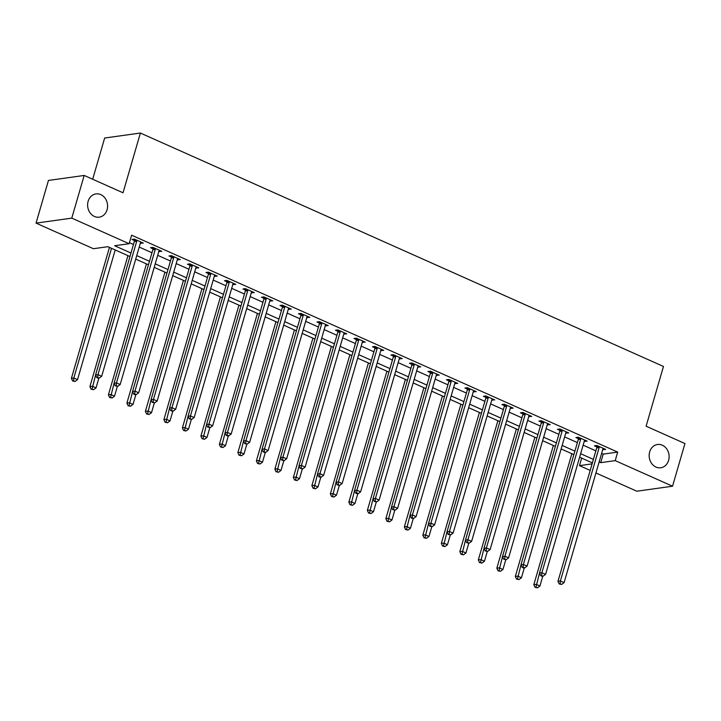 <?xml version="1.0" encoding="UTF-8"?>
<svg xmlns="http://www.w3.org/2000/svg" width="721" height="721" viewBox="0 0 721 721"><rect width="100%" height="100%" fill="white"/><g stroke="black" fill="none" stroke-linecap="round" stroke-linejoin="round"><path stroke-width="1.08" d="M107.069 209.766A11.743 9.95 -98 0 1 99.219 217.174A11.743 9.95 -98 0 1 88.124 201.312A11.743 9.95 -98 0 1 95.965 193.904A11.743 9.95 -98 0 1 107.069 209.766M668.61 460.358A11.743 9.95 -98 0 1 660.769 467.767A11.743 9.95 -98 0 1 649.675 451.905A11.743 9.95 -98 0 1 657.516 444.496A11.743 9.95 -98 0 1 668.61 460.358M92.676 179.241L104.653 138.026L140.388 133.034L663.464 366.457L646.106 426.21L684.95 443.541L672.549 486.215L636.814 491.217L595.943 472.976M590.193 470.407L579.477 465.631L592.094 463.864M581.658 458.114L579.477 465.631M129.969 256.541L107.88 246.69L93.388 248.709L36.05 223.122L71.785 218.13L129.131 243.716L114.639 245.744L130.988 253.035M71.785 218.13L84.186 175.446L48.451 180.448L36.05 223.122M601.62 453.419L603.207 454.122L617.69 452.094L131.61 235.181L129.131 243.716M129.419 242.698L133.466 244.5M139.216 247.069L151.96 252.756M157.71 255.315L170.453 261.011M176.203 263.571L188.956 269.257M194.706 271.826L207.45 277.513M213.2 280.081L225.943 285.768M231.693 288.337L244.446 294.024M250.196 296.592L262.94 302.279M268.69 304.848L281.433 310.535M287.183 313.094L299.936 318.781M305.686 321.35L318.43 327.037M324.18 329.605L336.923 335.292M342.673 337.861L355.417 343.547M361.167 346.116L373.92 351.803M379.67 354.371L392.413 360.058M398.163 362.618L410.907 368.314M416.657 370.873L429.41 376.56M435.16 379.129L447.903 384.816M453.653 387.384L466.397 393.071M472.147 395.64L484.9 401.327M490.65 403.895L503.393 409.582M509.143 412.142L521.887 417.838M527.637 420.397L540.38 426.084M546.13 428.653L558.883 434.339M564.633 436.908L577.377 442.595M583.127 445.163L595.87 450.85M602.756 449.534L605.703 449.435L596.826 445.47L594.41 445.812L596.817 446.885M584.253 441.279L587.209 441.18L578.332 437.223L575.917 437.557L578.323 438.629M565.76 433.024L568.716 432.924L559.838 428.968L557.423 429.301L559.829 430.374M547.266 424.768L550.213 424.669L541.336 420.713L538.92 421.046L541.327 422.127M528.763 416.513L531.719 416.423L522.842 412.457L520.427 412.791L522.833 413.872M510.27 408.266L513.226 408.167L504.349 404.202L501.933 404.544L504.34 405.617M491.776 400.011L494.723 399.912L485.846 395.946L483.43 396.289L485.837 397.361M473.273 391.755L476.23 391.656L467.352 387.691L464.937 388.033L467.343 389.106M454.78 383.5L457.736 383.401L448.859 379.444L446.443 379.778L448.85 380.85M436.286 375.244L439.242 375.145L430.356 371.189L427.941 371.522L430.356 372.595M417.792 366.989L420.74 366.899L411.862 362.933L409.447 363.267L411.853 364.348M399.29 358.743L402.246 358.643L393.369 354.678L390.953 355.02L393.36 356.093M380.796 350.487L383.752 350.388L374.875 346.422L372.46 346.765L374.866 347.837M362.303 342.232L365.25 342.133L356.372 338.167L353.957 338.51L356.363 339.582M343.8 333.976L346.756 333.877L337.879 329.921L335.463 330.254L337.87 331.327M325.306 325.721L328.262 325.622L319.385 321.665L316.97 321.999L319.376 323.071M306.813 317.465L309.76 317.375L300.882 313.41L298.467 313.743L300.873 314.825M288.31 309.21L291.266 309.12L282.389 305.154L279.973 305.497L282.38 306.569M269.816 300.963L272.772 300.864L263.895 296.899L261.48 297.241L263.886 298.314M251.323 292.708L254.279 292.609L245.392 288.643L242.977 288.986L245.392 290.058M232.82 284.453L235.776 284.353L226.899 280.397L224.483 280.73L226.89 281.803M214.326 276.197L217.282 276.098L208.405 272.141L205.99 272.475L208.396 273.547M195.833 267.942L198.789 267.842L189.902 263.886L187.496 264.219L189.902 265.301M177.339 259.686L180.286 259.596L171.409 255.631L168.993 255.964L171.4 257.046M158.836 251.44L161.792 251.341L152.915 247.375L150.5 247.718L152.906 248.79M140.343 243.184L143.299 243.085L134.421 239.12L132.006 239.462L134.412 240.535M84.186 175.446L123.03 192.786L140.388 133.034M617.69 452.094L615.211 460.629L672.549 486.215M599.142 461.954L600.719 462.657L615.211 460.629M136.738 255.604L149.481 261.29M155.231 263.859L167.975 269.546M173.725 272.105L186.478 277.801M192.228 280.361L204.971 286.048M210.721 288.616L223.465 294.303M229.215 296.872L241.959 302.559M247.709 305.127L260.461 310.814M266.211 313.383L278.955 319.07M284.705 321.629L297.449 327.325M303.199 329.885L315.951 335.571M321.701 338.14L334.445 343.827M340.195 346.395L352.939 352.082M358.688 354.651L371.441 360.338M377.191 362.906L389.935 368.593M395.685 371.153L408.428 376.849M414.178 379.408L426.922 385.095M432.672 387.664L445.425 393.351M451.175 395.919L463.918 401.606M469.668 404.175L482.412 409.861M488.162 412.43L500.915 418.117M506.665 420.685L519.408 426.372M525.158 428.932L537.902 434.628M543.652 437.187L556.405 442.874M562.155 445.443L574.898 451.13M580.648 453.698L593.392 459.385M592.374 462.891L579.63 457.204M573.88 454.636L561.136 448.949M555.386 446.389L542.634 440.693M536.884 438.134L524.14 432.447M518.39 429.878L505.646 424.191M499.896 421.623L487.144 415.936M481.394 413.367L468.65 407.68M462.9 405.112L450.156 399.425M444.406 396.865L431.654 391.17M425.904 388.61L413.16 382.923M407.41 380.355L394.666 374.668M388.916 372.099L376.173 366.412M370.414 363.844L357.67 358.157M351.92 355.588L339.176 349.901M333.426 347.333L320.683 341.646M314.933 339.086L302.18 333.39M296.43 330.831L283.686 325.144M277.936 322.575L265.193 316.889M259.443 314.32L246.69 308.633M240.94 306.065L228.196 300.378M222.447 297.809L209.703 292.122M203.953 289.563L191.2 283.867M185.45 281.307L172.707 275.62M166.957 273.052L154.213 267.365M148.463 264.796L135.719 259.109M603.207 454.122L600.719 462.657M603.657 448.516L603.288 449.769M585.155 440.27L584.794 441.522M566.661 432.014L566.3 433.267M548.167 423.759L547.798 425.011M529.665 415.503L529.304 416.756M511.171 407.248L510.81 408.501M492.677 398.992L492.317 400.245M474.184 390.746L473.814 391.999M455.681 382.49L455.321 383.743M437.187 374.235L436.827 375.488M418.694 365.98L418.324 367.232M400.191 357.724L399.831 358.977M381.697 349.469L381.337 350.721M363.204 341.222L362.834 342.475M344.701 332.967L344.341 334.22M326.207 324.711L325.847 325.964M307.714 316.456L307.344 317.709M289.22 308.2L288.851 309.453M270.717 299.945L270.357 301.198M252.224 291.69L251.863 292.942M233.73 283.443L233.361 284.696M215.228 275.188L214.867 276.44M196.734 266.932L196.373 268.185M178.24 258.677L177.871 259.93M159.738 250.421L159.377 251.674M141.244 242.166L140.883 243.419M599.169 447.48L596.754 447.822L557.973 581.315L560.388 580.982L599.169 447.48A1.839 1.559 82 0 0 599.25 446.795L599.232 446.551M560.127 583.794L559.163 583.929L561.605 584.452L560.127 583.794L560.388 580.982L564.083 582.631L602.864 449.129A1.839 1.559 82 0 1 603.162 448.543L603.297 448.363M596.754 447.822A1.839 1.559 82 0 0 596.835 447.137L596.745 445.488M557.973 581.315L559.163 583.929M561.605 584.452L564.083 582.631M571.87 453.743L533.819 584.695L536.235 584.352L539.939 586.002L542.769 576.25M539.497 573.123L535.973 587.173L535.009 587.309L537.46 587.831L535.973 587.173M539.939 586.002L537.46 587.831M535.009 587.309L533.819 584.695M580.675 439.224L578.26 439.567L539.47 573.06L541.886 572.726L580.675 439.224A1.839 1.559 82 0 0 580.747 438.539L580.738 438.296M541.624 575.538L540.66 575.673L542.138 576.34L543.111 576.205L541.624 575.538L541.886 572.726L545.59 574.376L584.37 440.882A1.839 1.559 82 0 1 584.668 440.288L584.803 440.107M578.26 439.567A1.839 1.559 82 0 0 578.332 438.882L578.251 437.232M539.47 573.06L540.66 575.673M543.111 576.205L545.59 574.376M562.173 430.978L559.757 431.311L520.977 564.804L523.392 564.471L562.173 430.978A1.839 1.559 82 0 0 562.254 430.293L562.245 430.04M523.131 567.283L522.166 567.418L523.644 568.085L524.609 567.95L523.131 567.283L523.392 564.471L527.087 566.12L565.877 432.627A1.839 1.559 82 0 1 566.165 432.032L566.309 431.852M559.757 431.311A1.839 1.559 82 0 0 559.838 430.626L559.757 428.977M520.977 564.804L522.166 567.418M524.609 567.95L527.087 566.12M543.679 422.722L541.264 423.056L502.483 556.558L504.898 556.215L543.679 422.722A1.839 1.559 82 0 0 543.76 422.037L543.742 421.785M504.637 559.036L503.673 559.172L506.115 559.694L504.637 559.036L504.898 556.215L508.593 557.865L547.383 424.372A1.839 1.559 82 0 1 547.672 423.786L547.807 423.597M541.264 423.056A1.839 1.559 82 0 0 541.345 422.371L541.264 420.722M502.483 556.558L503.673 559.172M506.115 559.694L508.593 557.865M553.367 445.488L515.326 576.44L517.741 576.097L521.436 577.755L524.275 567.995M521.004 564.867L517.48 578.918L516.515 579.053L518.958 579.576L517.48 578.918M521.436 577.755L518.958 579.576M516.515 579.053L515.326 576.44M534.874 437.232L496.832 568.184L499.247 567.851L502.943 569.5L505.782 559.739M502.51 556.612L498.986 570.662L498.022 570.798L500.464 571.32L498.986 570.662M502.943 569.5L500.464 571.32M498.022 570.798L496.832 568.184M516.38 428.977L478.329 559.929L480.745 559.595L484.449 561.244L487.279 551.484M484.007 548.357L480.492 562.407L479.519 562.542L481.97 563.065L480.492 562.407M484.449 561.244L481.97 563.065M479.519 562.542L478.329 559.929M525.185 414.467L522.77 414.8L483.98 548.302L486.396 547.96L525.185 414.467A1.839 1.559 82 0 0 525.258 413.782L525.248 413.53M486.143 550.781L485.17 550.916L487.621 551.439L486.143 550.781L486.396 547.96L490.1 549.609L528.881 416.116A1.839 1.559 82 0 1 529.178 415.53L529.313 415.341M522.77 414.8A1.839 1.559 82 0 0 522.842 414.115L522.761 412.466M483.98 548.302L485.17 550.916M487.621 551.439L490.1 549.609M497.878 420.722L459.836 551.673L462.251 551.34L465.946 552.989L468.785 543.228M465.514 540.101L461.99 554.152L461.025 554.287L463.468 554.819L461.99 554.152M465.946 552.989L463.468 554.819M461.025 554.287L459.836 551.673M506.683 406.211L504.276 406.554L465.487 540.047L467.902 539.705L506.683 406.211A1.839 1.559 82 0 0 506.764 405.526L506.755 405.274M467.641 542.525L466.676 542.661L469.119 543.183L467.641 542.525L467.902 539.705L471.606 541.363L510.387 407.861A1.839 1.559 82 0 1 510.675 407.275L510.819 407.095M504.276 406.554A1.839 1.559 82 0 0 504.349 405.869L504.267 404.211M465.487 540.047L466.676 542.661M469.119 543.183L471.606 541.363M488.189 397.956L485.774 398.298L446.993 531.792L449.408 531.458L488.189 397.956A1.839 1.559 82 0 0 488.27 397.271L488.252 397.028M449.147 534.27L448.183 534.405L450.625 534.928L449.147 534.27L449.408 531.458L453.103 533.107L491.893 399.605A1.839 1.559 82 0 1 492.182 399.019L492.317 398.839M485.774 398.298A1.839 1.559 82 0 0 485.855 397.613L485.774 395.964M446.993 531.792L448.183 534.405M450.625 534.928L453.103 533.107M469.695 389.7L467.28 390.043L428.499 523.536L430.906 523.203L469.695 389.7A1.839 1.559 82 0 0 469.777 389.016L469.759 388.772M430.653 526.015L429.68 526.15L432.131 526.672L430.653 526.015L430.906 523.203L434.61 524.852L473.391 391.359A1.839 1.559 82 0 1 473.688 390.764L473.823 390.584M467.28 390.043A1.839 1.559 82 0 0 467.361 389.358L467.271 387.709M428.499 523.536L429.68 526.15M432.131 526.672L434.61 524.852M451.202 381.454L448.786 381.788L409.997 515.281L412.412 514.947L451.202 381.454A1.839 1.559 82 0 0 451.274 380.769L451.265 380.517M412.151 517.759L411.186 517.894L412.664 518.561L413.638 518.426L412.151 517.759L412.412 514.947L416.116 516.596L454.897 383.103A1.839 1.559 82 0 1 455.185 382.509L455.33 382.328M448.786 381.788A1.839 1.559 82 0 0 448.859 381.103L448.777 379.453M409.997 515.281L411.186 517.894M413.638 518.426L416.116 516.596M432.699 373.199L430.284 373.532L391.503 507.034L393.918 506.692L432.699 373.199A1.839 1.559 82 0 0 432.78 372.514L432.771 372.261M393.657 509.513L392.693 509.648L395.135 510.171L393.657 509.513L393.918 506.692L397.613 508.341L436.403 374.848A1.839 1.559 82 0 1 436.692 374.253L436.827 374.073M430.284 373.532A1.839 1.559 82 0 0 430.365 372.847L430.284 371.198M391.503 507.034L392.693 509.648M395.135 510.171L397.613 508.341M479.384 412.475L441.342 543.418L443.757 543.084L447.453 544.734L450.292 534.982M447.02 531.855L443.496 545.896L442.532 546.031L444.974 546.563L443.496 545.896M447.453 544.734L444.974 546.563M442.532 546.031L441.342 543.418M460.89 404.22L422.839 535.171L425.255 534.829L428.959 536.478L431.789 526.727M428.517 523.599L425.002 537.65L424.029 537.785L426.481 538.308L425.002 537.65M428.959 536.478L426.481 538.308M424.029 537.785L422.839 535.171M442.388 395.964L404.346 526.916L406.761 526.573L410.465 528.232L413.295 518.471M410.024 515.344L406.5 529.394L405.535 529.529L407.978 530.052L406.5 529.394M410.465 528.232L407.978 530.052M405.535 529.529L404.346 526.916M423.894 387.709L385.852 518.66L388.268 518.318L391.963 519.976L394.802 510.216M391.53 507.088L388.006 521.139L387.042 521.274L389.484 521.797L388.006 521.139M391.963 519.976L389.484 521.797M387.042 521.274L385.852 518.66M405.4 379.453L367.359 510.405L369.765 510.071L373.469 511.721L376.299 501.96M373.036 498.833L369.512 512.883L368.548 513.019L370.991 513.541L369.512 512.883M373.469 511.721L370.991 513.541M368.548 513.019L367.359 510.405M414.205 364.943L411.79 365.277L373.009 498.779L375.425 498.436L414.205 364.943A1.839 1.559 82 0 0 414.287 364.258L414.269 364.006M375.163 501.257L374.199 501.392L376.641 501.915L375.163 501.257L375.425 498.436L379.12 500.086L417.901 366.592A1.839 1.559 82 0 1 418.198 366.007L418.333 365.817M411.79 365.277A1.839 1.559 82 0 0 411.871 364.592L411.781 362.942M373.009 498.779L374.199 501.392M376.641 501.915L379.12 500.086M386.907 371.198L348.856 502.149L351.271 501.816L354.975 503.465L357.805 493.705M354.534 490.577L351.01 504.628L350.046 504.763L352.497 505.295L351.01 504.628M354.975 503.465L352.497 505.295M350.046 504.763L348.856 502.149M395.712 356.688L393.296 357.03L354.507 490.523L356.922 490.181L395.712 356.688A1.839 1.559 82 0 0 395.784 356.003L395.775 355.75M356.661 493.002L355.696 493.137L357.174 493.795L358.148 493.66L356.661 493.002L356.922 490.181L360.626 491.839L399.407 358.337A1.839 1.559 82 0 1 399.704 357.751L399.84 357.571M393.296 357.03A1.839 1.559 82 0 0 393.369 356.345L393.287 354.687M354.507 490.523L355.696 493.137M358.148 493.66L360.626 491.839M368.404 362.951L330.362 493.894L332.778 493.561L336.473 495.21L339.312 485.458M336.04 482.331L332.516 496.372L331.552 496.508L333.994 497.039L332.516 496.372M336.473 495.21L333.994 497.039M331.552 496.508L330.362 493.894M377.209 348.432L374.794 348.775L336.013 482.268L338.428 481.934L377.209 348.432A1.839 1.559 82 0 0 377.29 347.747L377.281 347.495M338.167 484.746L337.203 484.882L339.645 485.404L338.167 484.746L338.428 481.934L342.124 483.584L380.913 350.082A1.839 1.559 82 0 1 381.202 349.496L381.346 349.315M374.794 348.775A1.839 1.559 82 0 0 374.875 348.09L374.794 346.44M336.013 482.268L337.203 484.882M339.645 485.404L342.124 483.584M349.91 354.696L311.869 485.648L314.284 485.305L317.979 486.954L320.818 477.203M317.546 474.076L314.023 488.126L313.058 488.261L315.501 488.784L314.023 488.126M317.979 486.954L315.501 488.784M313.058 488.261L311.869 485.648M358.716 340.177L356.3 340.519L317.519 474.012L319.935 473.679L358.716 340.177A1.839 1.559 82 0 0 358.797 339.492L358.779 339.249M319.673 476.491L318.709 476.626L320.187 477.284L321.151 477.149L319.673 476.491L319.935 473.679L323.63 475.328L362.411 341.835A1.839 1.559 82 0 1 362.708 341.24L362.843 341.06M356.3 340.519A1.839 1.559 82 0 0 356.381 339.834L356.3 338.185M317.519 474.012L318.709 476.626M321.151 477.149L323.63 475.328M331.417 346.44L293.366 477.392L295.781 477.05L299.485 478.699L302.315 468.947M299.044 465.82L295.52 479.871L294.556 480.006L297.007 480.528L295.52 479.871M299.485 478.699L297.007 480.528M294.556 480.006L293.366 477.392M340.222 331.93L337.807 332.264L299.017 465.757L301.432 465.424L340.222 331.93A1.839 1.559 82 0 0 340.294 331.245L340.285 330.993M301.18 468.235L300.206 468.371L302.658 468.902L301.18 468.235L301.432 465.424L305.136 467.073L343.917 333.58A1.839 1.559 82 0 1 344.214 332.985L344.35 332.805M337.807 332.264A1.839 1.559 82 0 0 337.879 331.579L337.798 329.93M299.017 465.757L300.206 468.371M302.658 468.902L305.136 467.073M312.914 338.185L274.872 469.137L277.288 468.794L280.983 470.452L283.822 460.692M280.55 457.565L277.026 471.615L276.062 471.75L278.504 472.273L277.026 471.615M280.983 470.452L278.504 472.273M276.062 471.75L274.872 469.137M321.719 323.675L319.304 324.008L280.523 457.511L282.938 457.168L321.719 323.675A1.839 1.559 82 0 0 321.8 322.99L321.791 322.738M282.677 459.98L281.713 460.115L284.155 460.647L282.677 459.98L282.938 457.168L286.634 458.817L325.423 325.324A1.839 1.559 82 0 1 325.712 324.729L325.856 324.549M319.304 324.008A1.839 1.559 82 0 0 319.385 323.323L319.304 321.674M280.523 457.511L281.713 460.115M284.155 460.647L286.634 458.817M294.42 329.93L256.379 460.881L258.794 460.548L262.489 462.197L265.328 452.437M262.056 449.309L258.533 463.36L257.568 463.495L260.011 464.018L258.533 463.36M262.489 462.197L260.011 464.018M257.568 463.495L256.379 460.881M303.226 315.419L300.81 315.753L262.029 449.255L264.445 448.913L303.226 315.419A1.839 1.559 82 0 0 303.307 314.735L303.289 314.482M264.183 451.734L263.219 451.869L264.697 452.527L265.661 452.391L264.183 451.734L264.445 448.913L268.14 450.562L306.93 317.069A1.839 1.559 82 0 1 307.218 316.483L307.353 316.294M300.81 315.753A1.839 1.559 82 0 0 300.891 315.068L300.81 313.419M262.029 449.255L263.219 451.869M265.661 452.391L268.14 450.562M284.732 307.164L282.317 307.497L243.527 441L245.942 440.657L284.732 307.164A1.839 1.559 82 0 0 284.804 306.479L284.795 306.227M245.69 443.478L244.716 443.613L247.168 444.136L245.69 443.478L245.942 440.657L249.646 442.315L288.427 308.813A1.839 1.559 82 0 1 288.724 308.228L288.86 308.038M282.317 307.497A1.839 1.559 82 0 0 282.398 306.813L282.308 305.163M243.527 441L244.716 443.613M247.168 444.136L249.646 442.315M266.238 298.909L263.823 299.251L225.033 432.744L227.448 432.411L266.238 298.909A1.839 1.559 82 0 0 266.31 298.224L266.301 297.971M227.187 435.223L226.223 435.358L227.701 436.016L228.674 435.881L227.187 435.223L227.448 432.411L231.153 434.06L269.933 300.558A1.839 1.559 82 0 1 270.222 299.972L270.366 299.792M263.823 299.251A1.839 1.559 82 0 0 263.895 298.566L263.814 296.908M225.033 432.744L226.223 435.358M228.674 435.881L231.153 434.06M247.736 290.653L245.32 290.996L206.539 424.489L208.955 424.155L247.736 290.653A1.839 1.559 82 0 0 247.817 289.968L247.799 289.725M208.693 426.967L207.729 427.102L210.171 427.625L208.693 426.967L208.955 424.155L212.65 425.805L251.44 292.302A1.839 1.559 82 0 1 251.728 291.717L251.863 291.536M245.32 290.996A1.839 1.559 82 0 0 245.401 290.311L245.32 288.661M206.539 424.489L207.729 427.102M210.171 427.625L212.65 425.805M229.242 282.398L226.827 282.74L188.046 416.233L190.461 415.9L229.242 282.398A1.839 1.559 82 0 0 229.323 281.713L229.305 281.469M190.2 418.712L189.235 418.847L191.678 419.379L190.2 418.712L190.461 415.9L194.156 417.549L232.937 284.056A1.839 1.559 82 0 1 233.234 283.461L233.37 283.281M226.827 282.74A1.839 1.559 82 0 0 226.908 282.055L226.818 280.406M188.046 416.233L189.235 418.847M191.678 419.379L194.156 417.549M210.748 274.151L208.333 274.485L169.543 407.978L171.959 407.644L210.748 274.151A1.839 1.559 82 0 0 210.82 273.466L210.811 273.214M171.697 410.456L170.733 410.591L172.211 411.258L173.184 411.123L171.697 410.456L171.959 407.644L175.663 409.294L214.443 275.801A1.839 1.559 82 0 1 214.732 275.206L214.876 275.025M208.333 274.485A1.839 1.559 82 0 0 208.405 273.8L208.324 272.15M169.543 407.978L170.733 410.591M173.184 411.123L175.663 409.294M192.246 265.896L189.83 266.229L151.049 399.731L153.465 399.389L192.246 265.896A1.839 1.559 82 0 0 192.327 265.211L192.318 264.958M153.203 402.21L152.239 402.345L154.682 402.868L153.203 402.21L153.465 399.389L157.16 401.038L195.95 267.545A1.839 1.559 82 0 1 196.238 266.959L196.382 266.77M189.83 266.229A1.839 1.559 82 0 0 189.911 265.544L189.83 263.895M151.049 399.731L152.239 402.345M154.682 402.868L157.16 401.038M173.752 257.64L171.337 257.974L132.556 391.476L134.971 391.133L173.752 257.64A1.839 1.559 82 0 0 173.833 256.955L173.815 256.703M134.71 393.954L133.745 394.09L135.224 394.748L136.188 394.612L134.71 393.954L134.971 391.133L138.666 392.783L177.447 259.29A1.839 1.559 82 0 1 177.745 258.704L177.88 258.515M171.337 257.974A1.839 1.559 82 0 0 171.418 257.289L171.337 255.64M132.556 391.476L133.745 394.09M136.188 394.612L138.666 392.783M275.927 321.674L237.876 452.626L240.291 452.292L243.995 453.942L246.825 444.181M243.554 441.054L240.039 455.104L239.066 455.239L241.517 455.762L240.039 455.104M243.995 453.942L241.517 455.762M239.066 455.239L237.876 452.626M257.424 313.419L219.382 444.37L221.798 444.037L225.502 445.686L228.332 435.926M225.06 432.807L221.536 446.849L220.572 446.984L223.014 447.516L221.536 446.849M225.502 445.686L223.014 447.516M220.572 446.984L219.382 444.37M238.93 305.172L200.889 436.124L203.304 435.781L206.999 437.431L209.838 427.679M206.566 424.552L203.043 438.602L202.078 438.728L204.521 439.26L203.043 438.602M206.999 437.431L204.521 439.26M202.078 438.728L200.889 436.124M220.437 296.917L182.395 427.868L184.801 427.526L188.505 429.175L191.335 419.424M188.073 416.296L184.549 430.347L183.576 430.482L186.027 431.005L184.549 430.347M188.505 429.175L186.027 431.005M183.576 430.482L182.395 427.868M201.943 288.661L163.892 419.613L166.308 419.271L170.012 420.929L172.842 411.168M169.57 408.041L166.046 422.091L165.082 422.227L167.533 422.749L166.046 422.091M170.012 420.929L167.533 422.749M165.082 422.227L163.892 419.613M183.44 280.406L145.399 411.358L147.814 411.024L151.509 412.673L154.348 402.913M151.077 399.785L147.553 413.836L146.588 413.971L149.031 414.494L147.553 413.836M151.509 412.673L149.031 414.494M146.588 413.971L145.399 411.358M164.947 272.15L126.905 403.102L129.32 402.769L133.015 404.418L135.854 394.657M132.583 391.53L129.059 405.581L128.095 405.716L130.537 406.238L129.059 405.581M133.015 404.418L130.537 406.238M128.095 405.716L126.905 403.102M146.453 263.895L108.402 394.847L110.818 394.513L114.522 396.162L117.352 386.402M114.08 383.275L110.556 397.325L109.592 397.46L112.043 397.992L110.556 397.325M114.522 396.162L112.043 397.992M109.592 397.46L108.402 394.847M155.258 249.385L152.843 249.727L114.053 383.221L116.469 382.878L155.258 249.385A1.839 1.559 82 0 0 155.33 248.7L155.321 248.448M116.216 385.699L115.243 385.834L117.694 386.357L116.216 385.699L116.469 382.878L120.173 384.536L158.953 251.034A1.839 1.559 82 0 1 159.251 250.448L159.386 250.268M152.843 249.727A1.839 1.559 82 0 0 152.915 249.042L152.834 247.384M114.053 383.221L115.243 385.834M117.694 386.357L120.173 384.536M127.95 255.649L89.909 386.591L92.324 386.258L96.019 387.907L98.858 378.155M95.587 375.028L92.063 389.07L91.098 389.205L93.541 389.737L92.063 389.07M96.019 387.907L93.541 389.737M91.098 389.205L89.909 386.591M136.756 241.129L134.34 241.472L95.56 374.965L97.975 374.632L136.756 241.129A1.839 1.559 82 0 0 136.837 240.444L136.828 240.201M97.714 377.444L96.749 377.579L98.227 378.237L99.192 378.101L97.714 377.444L97.975 374.632L101.67 376.281L140.46 242.779A1.839 1.559 82 0 1 140.748 242.193L140.892 242.013M134.34 241.472A1.839 1.559 82 0 0 134.421 240.787L134.34 239.138M95.56 374.965L96.749 377.579M99.192 378.101L101.67 376.281M109.457 247.393L71.415 378.345L73.83 378.002L77.526 379.652L115.207 249.953M111.512 248.303L73.83 378.002L73.569 380.823L72.605 380.958L75.047 381.481L73.569 380.823M77.526 379.652L75.047 381.481M72.605 380.958L71.415 378.345M599.25 446.795L596.835 447.137M580.747 438.539L578.332 438.882M562.254 430.293L559.838 430.626M543.76 422.037L541.345 422.371M525.258 413.782L522.842 414.115M506.764 405.526L504.349 405.869M488.27 397.271L485.855 397.613M469.777 389.016L467.361 389.358M451.274 380.769L448.859 381.103M432.78 372.514L430.365 372.847M414.287 364.258L411.871 364.592M395.784 356.003L393.369 356.345M377.29 347.747L374.875 348.09M358.797 339.492L356.381 339.834M340.294 331.245L337.879 331.579M321.8 322.99L319.385 323.323M303.307 314.735L300.891 315.068M284.804 306.479L282.398 306.813M266.31 298.224L263.895 298.566M247.817 289.968L245.401 290.311M229.323 281.713L226.908 282.055M210.82 273.466L208.405 273.8M192.327 265.211L189.911 265.544M173.833 256.955L171.418 257.289M155.33 248.7L152.915 249.042M136.837 240.444L134.421 240.787"/></g></svg>

